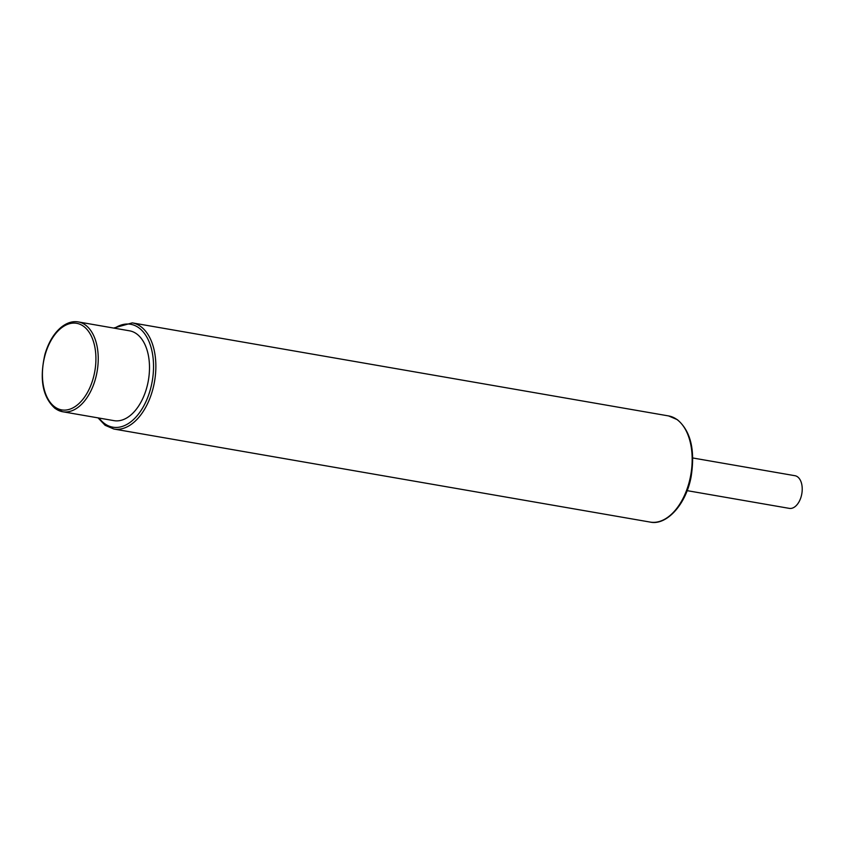 <?xml version="1.0" encoding="UTF-8"?>
<svg xmlns="http://www.w3.org/2000/svg" width="844" height="844" viewBox="0 0 844 844"><rect width="100%" height="100%" fill="white"/><g stroke="black" fill="none" stroke-linecap="round" stroke-linejoin="round"><path stroke-width="1.27" d="M136.58 333.834A45.587 27.05 99.8 0 1 147.046 386.552A45.587 27.05 99.8 0 1 113.951 420.639L62.688 411.745A45.587 27.05 -80.2 0 0 95.783 377.658A45.587 27.05 -80.2 0 0 85.318 324.929A45.587 27.05 -80.2 0 0 78.27 321.923L129.533 330.816A45.587 27.05 99.8 0 1 136.58 333.834M692.808 457.986L794.964 475.71A16.574 9.833 99.8 0 1 797.527 476.807A16.574 9.833 99.8 0 1 801.336 495.977A16.574 9.833 99.8 0 1 789.298 508.373L687.143 490.649M99.064 418.054A52.212 30.985 -80.2 0 0 104.751 423.72A52.212 30.985 -80.2 0 0 148.628 394.992A52.212 30.985 -80.2 0 0 138.732 327.736A52.212 30.985 -80.2 0 0 114.647 328.232M113.845 429.026A53.868 31.966 -80.2 0 0 152.964 388.746A53.868 31.966 -80.2 0 0 140.589 326.438A53.868 31.966 -80.2 0 0 132.265 322.872L668.575 415.923A53.868 31.966 99.8 0 1 676.899 419.489A53.868 31.966 99.8 0 1 689.274 481.808A53.868 31.966 99.8 0 1 650.154 522.077L113.845 429.026L105.099 425.292L98.052 417.875M83.461 326.227A43.92 26.069 -80.2 0 0 46.547 350.387A43.92 26.069 -80.2 0 0 54.871 406.977A43.92 26.069 -80.2 0 0 91.785 382.817A43.92 26.069 -80.2 0 0 83.461 326.227M55.641 408.728A45.587 27.05 -80.2 0 0 62.688 411.745L55.219 408.549C42.622 397.418 39.214 379.283 44.985 354.153C48.562 342.231 53.974 333.253 61.243 327.219C66.982 322.714 72.658 320.942 78.27 321.923M132.265 322.872L113.645 328.052M668.575 415.923L677.331 419.668C690.708 430.989 695.308 450.021 691.12 476.765C685.982 504.912 666.211 525.812 650.154 522.077"/></g></svg>
